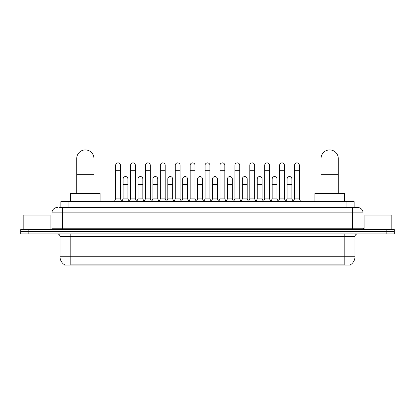 <?xml version="1.0" encoding="UTF-8"?>
<svg xmlns="http://www.w3.org/2000/svg" width="415" height="415" viewBox="0 0 415 415"><rect width="100%" height="100%" fill="white"/><g stroke="black" fill="none" stroke-linecap="round" stroke-linejoin="round"><path stroke-width="0.62" d="M60.849 207.5L60.849 201.581L354.151 201.581L354.151 207.5M350.39 264.822L350.39 265.086L64.61 265.086L64.61 264.822M64.693 264.869A9.421 9.421 0 0 1 60.035 256.745L70.799 256.745L70.799 264.869L344.201 264.869L344.201 256.745L354.965 256.745L354.965 236.56A2.692 2.692 0 0 1 357.652 233.873M60.035 256.745L60.035 236.56C59.879 234.926 58.982 234.029 57.348 233.873M350.307 264.869A9.421 9.421 0 0 0 354.965 256.745M28.822 229.568L394.25 229.568L394.25 231.72L20.75 231.72L20.75 233.873L28.822 233.873L28.822 231.72L20.75 231.72L20.75 229.568L28.822 229.568L28.822 231.72L394.25 231.72L394.25 233.873L28.822 233.873M59.355 207.5L357.652 207.5A5.379 5.379 0 0 1 363.037 212.879L363.037 228.219L364.38 229.568M59.231 207.5L62.727 207.5L62.727 212.879L51.963 212.879L51.963 228.219A1.344 1.344 0 0 1 50.62 229.568M57.348 207.5A5.379 5.379 0 0 0 51.963 212.879M363.037 212.879L352.273 212.879L352.273 207.5L357.652 207.5M50.08 229.568L50.08 215.032L23.173 215.032L23.173 229.568M391.827 229.568L391.827 215.032L364.92 215.032L364.92 229.568M76.723 193.509L76.723 158.525A8.611 8.611 0 0 1 85.334 149.914A8.611 8.611 0 0 1 93.946 158.525A8.611 8.611 0 0 0 85.334 149.914M93.946 193.509L93.946 158.525M100.134 201.581L100.134 193.509L70.534 193.509L70.534 201.581M321.054 193.509L321.054 158.525A8.611 8.611 0 0 1 329.666 149.914A8.611 8.611 0 0 1 338.277 158.525A8.611 8.611 0 0 0 329.666 149.914M338.277 193.509L338.277 158.525M344.466 201.581L344.466 193.509L314.866 193.509L314.866 201.581M114.286 201.581L115.629 198.889L120.475 198.889L121.823 201.581M120.475 198.889L120.475 165.305A2.423 2.423 0 0 0 118.052 162.882A2.423 2.423 0 0 1 118.208 162.888M115.629 198.889L115.629 170.69L120.475 170.69M115.629 170.69L115.629 165.305A2.423 2.423 0 0 1 118.052 162.882M129.195 201.581L130.538 198.889L135.383 198.889L136.727 201.581M135.383 198.889L135.383 165.305A2.423 2.423 0 0 0 132.961 162.882A2.423 2.423 0 0 1 133.111 162.888M130.538 198.889L130.538 170.69L135.383 170.69M130.538 170.69L130.538 165.305A2.423 2.423 0 0 1 132.961 162.882M144.104 201.581L145.447 198.889L150.292 198.889L151.636 201.581M150.292 198.889L150.292 165.305A2.423 2.423 0 0 0 147.87 162.882A2.423 2.423 0 0 1 148.02 162.888M145.447 198.889L145.447 170.69L150.292 170.69M145.447 170.69L145.447 165.305A2.423 2.423 0 0 1 147.87 162.882M159.007 201.581L160.356 198.889L165.201 198.889L166.545 201.581M165.201 198.889L165.201 165.305A2.423 2.423 0 0 0 162.779 162.882A2.423 2.423 0 0 1 162.929 162.888M160.356 198.889L160.356 170.69L165.201 170.69M160.356 170.69L160.356 165.305A2.423 2.423 0 0 1 162.779 162.882M173.916 201.581L175.265 198.889L180.105 198.889L181.454 201.581M180.105 198.889L180.105 165.305A2.423 2.423 0 0 0 177.682 162.882A2.423 2.423 0 0 1 177.838 162.888M175.265 198.889L175.265 170.69L180.105 170.69M175.265 170.69L175.265 165.305A2.423 2.423 0 0 1 177.682 162.882M188.825 201.581L190.169 198.889L195.014 198.889L196.357 201.581M195.014 198.889L195.014 165.305A2.423 2.423 0 0 0 192.591 162.882A2.423 2.423 0 0 1 192.747 162.888M190.169 198.889L190.169 170.69L195.014 170.69M190.169 170.69L190.169 165.305A2.423 2.423 0 0 1 192.591 162.882M203.734 201.581L205.077 198.889L209.923 198.889L211.266 201.581M209.923 198.889L209.923 165.305A2.423 2.423 0 0 0 207.5 162.882A2.423 2.423 0 0 1 207.65 162.888M205.077 198.889L205.077 170.69L209.923 170.69M205.077 170.69L205.077 165.305A2.423 2.423 0 0 1 207.5 162.882M218.643 201.581L219.986 198.889L224.831 198.889L226.175 201.581M224.831 198.889L224.831 165.305A2.423 2.423 0 0 0 222.409 162.882A2.423 2.423 0 0 1 222.559 162.888M219.986 198.889L219.986 170.69L224.831 170.69M219.986 170.69L219.986 165.305A2.423 2.423 0 0 1 222.409 162.882M233.546 201.581L234.895 198.889L239.735 198.889L241.084 201.581M239.735 198.889L239.735 165.305A2.423 2.423 0 0 0 237.318 162.882A2.423 2.423 0 0 1 237.468 162.888M234.895 198.889L234.895 170.69L239.735 170.69M234.895 170.69L234.895 165.305A2.423 2.423 0 0 1 237.318 162.882M248.455 201.581L249.799 198.889L254.644 198.889L255.993 201.581M254.644 198.889L254.644 165.305A2.423 2.423 0 0 0 252.221 162.882A2.423 2.423 0 0 1 252.377 162.888M249.799 198.889L249.799 170.69L254.644 170.69M249.799 170.69L249.799 165.305A2.423 2.423 0 0 1 252.221 162.882M263.364 201.581L264.708 198.889L269.553 198.889L270.896 201.581M269.553 198.889L269.553 165.305A2.423 2.423 0 0 0 267.13 162.882A2.423 2.423 0 0 1 267.281 162.888M264.708 198.889L264.708 170.69L269.553 170.69M264.708 170.69L264.708 165.305A2.423 2.423 0 0 1 267.13 162.882M278.273 201.581L279.617 198.889L284.462 198.889L285.805 201.581M284.462 198.889L284.462 165.305A2.423 2.423 0 0 0 282.039 162.882A2.423 2.423 0 0 1 282.19 162.888M279.617 198.889L279.617 170.69L284.462 170.69M279.617 170.69L279.617 165.305A2.423 2.423 0 0 1 282.039 162.882M293.177 201.581L294.526 198.889L299.371 198.889L300.714 201.581M299.371 198.889L299.371 165.305A2.423 2.423 0 0 0 296.948 162.882A2.423 2.423 0 0 1 297.099 162.888M294.526 198.889L294.526 170.69L299.371 170.69M294.526 170.69L294.526 165.305A2.423 2.423 0 0 1 296.948 162.882M121.782 201.498L123.084 198.889L127.929 198.889L129.236 201.498M127.929 198.889L127.929 178.974A2.423 2.423 0 0 0 125.662 176.562A2.423 2.423 0 0 1 127.929 178.974M123.084 198.889L123.084 184.359L127.929 184.359M123.084 184.359L123.084 178.974A2.423 2.423 0 0 1 125.662 176.562M136.691 201.498L137.993 198.889L142.838 198.889L144.14 201.498M142.838 198.889L142.838 178.974A2.423 2.423 0 0 0 140.566 176.562A2.423 2.423 0 0 1 142.838 178.974M137.993 198.889L137.993 184.359L142.838 184.359M137.993 184.359L137.993 178.974A2.423 2.423 0 0 1 140.566 176.562M151.594 201.498L152.902 198.889L157.747 198.889L159.049 201.498M157.747 198.889L157.747 178.974A2.423 2.423 0 0 0 155.475 176.562A2.423 2.423 0 0 1 157.747 178.974M152.902 198.889L152.902 184.359L157.747 184.359M152.902 184.359L152.902 178.974A2.423 2.423 0 0 1 155.475 176.562M166.503 201.498L167.81 198.889L172.65 198.889L173.958 201.498M172.65 198.889L172.65 178.974A2.423 2.423 0 0 0 170.383 176.562A2.423 2.423 0 0 1 172.65 178.974M167.81 198.889L167.81 184.359L172.65 184.359M167.81 184.359L167.81 178.974A2.423 2.423 0 0 1 170.383 176.562M181.412 201.498L182.714 198.889L187.559 198.889L188.867 201.498M187.559 198.889L187.559 178.974A2.423 2.423 0 0 0 185.292 176.562A2.423 2.423 0 0 1 187.559 178.974M182.714 198.889L182.714 184.359L187.559 184.359M182.714 184.359L182.714 178.974A2.423 2.423 0 0 1 185.292 176.562M196.321 201.498L197.623 198.889L202.468 198.889L203.775 201.498M202.468 198.889L202.468 178.974A2.423 2.423 0 0 0 200.196 176.562A2.423 2.423 0 0 1 202.468 178.974M197.623 198.889L197.623 184.359L202.468 184.359M197.623 184.359L197.623 178.974A2.423 2.423 0 0 1 200.196 176.562M211.225 201.498L212.532 198.889L217.377 198.889L218.679 201.498M217.377 198.889L217.377 178.974A2.423 2.423 0 0 0 215.105 176.562A2.423 2.423 0 0 1 217.377 178.974M212.532 198.889L212.532 184.359L217.377 184.359M212.532 184.359L212.532 178.974A2.423 2.423 0 0 1 215.105 176.562M226.134 201.498L227.441 198.889L232.286 198.889L233.588 201.498M232.286 198.889L232.286 178.974A2.423 2.423 0 0 0 230.014 176.562A2.423 2.423 0 0 1 232.286 178.974M227.441 198.889L227.441 184.359L232.286 184.359M227.441 184.359L227.441 178.974A2.423 2.423 0 0 1 230.014 176.562M241.042 201.498L242.35 198.889L247.19 198.889L248.497 201.498M247.19 198.889L247.19 178.974A2.423 2.423 0 0 0 244.923 176.562A2.423 2.423 0 0 1 247.19 178.974M242.35 198.889L242.35 184.359L247.19 184.359M242.35 184.359L242.35 178.974A2.423 2.423 0 0 1 244.923 176.562M255.951 201.498L257.253 198.889L262.098 198.889L263.406 201.498M262.098 198.889L262.098 178.974A2.423 2.423 0 0 0 259.832 176.562A2.423 2.423 0 0 1 262.098 178.974M257.253 198.889L257.253 184.359L262.098 184.359M257.253 184.359L257.253 178.974A2.423 2.423 0 0 1 259.832 176.562M270.86 201.498L272.162 198.889L277.007 198.889L278.309 201.498M277.007 198.889L277.007 178.974A2.423 2.423 0 0 0 274.735 176.562A2.423 2.423 0 0 1 277.007 178.974M272.162 198.889L272.162 184.359L277.007 184.359M272.162 184.359L272.162 178.974A2.423 2.423 0 0 1 274.735 176.562M285.764 201.498L287.071 198.889L291.916 198.889L293.218 201.498M291.916 198.889L291.916 178.974A2.423 2.423 0 0 0 289.644 176.562A2.423 2.423 0 0 1 291.916 178.974M287.071 198.889L287.071 184.359L291.916 184.359M287.071 184.359L287.071 178.974A2.423 2.423 0 0 1 289.644 176.562M343.122 265.086L343.122 264.822M71.878 265.086L71.878 264.822M68.921 207.5L68.921 201.581M346.079 207.5L346.079 201.581M344.201 233.873L344.201 236.56L60.035 236.56M354.965 236.56L344.201 236.56L344.201 256.745L70.799 256.745L70.799 233.873M386.178 233.873L386.178 229.568M62.727 229.568L62.727 228.219L363.037 228.219M51.963 228.219L62.727 228.219L62.727 212.879L352.273 212.879L352.273 229.568M76.723 174.668L93.946 174.668M321.054 174.668L338.277 174.668"/></g></svg>
